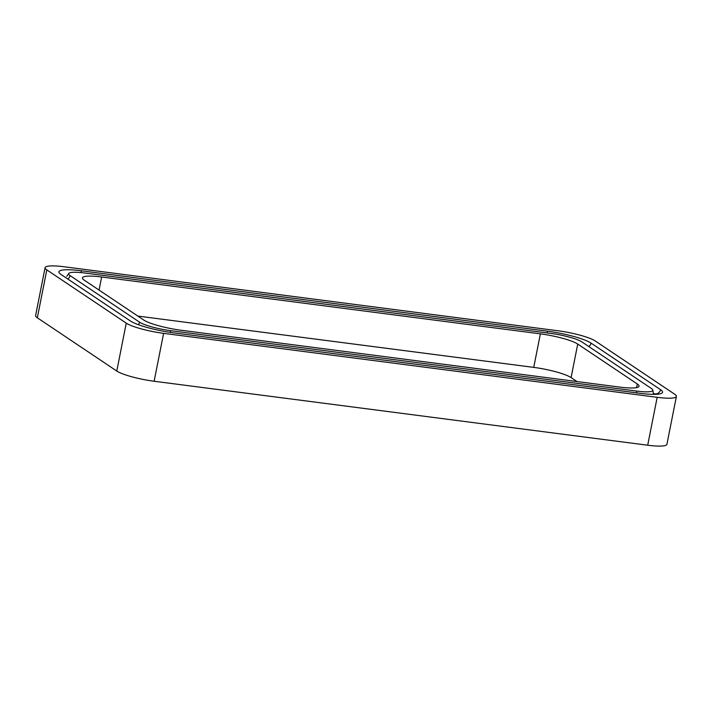 <?xml version="1.0" encoding="UTF-8"?>
<svg xmlns="http://www.w3.org/2000/svg" width="712" height="712" viewBox="0 0 712 712"><rect width="100%" height="100%" fill="white"/><g stroke="black" fill="none" stroke-linecap="round" stroke-linejoin="round"><path stroke-width="1.07" d="M657.185 397.314L163.609 333.35A29.717 4.957 -168.8 0 1 126.255 323.141L116.777 371.041A29.717 4.957 -168.8 0 0 154.121 381.249L647.697 445.214A29.717 4.957 -168.8 0 0 666.913 444.332L676.4 396.433A29.717 4.957 -168.8 0 1 657.185 397.314L647.697 445.214M126.255 323.141L46.814 269.892L37.327 317.792L116.777 371.041M46.814 269.892A29.717 4.957 -168.8 0 1 45.087 267.668A29.717 4.957 -168.8 0 1 64.302 266.786L557.879 330.751A29.717 4.957 -168.8 0 1 595.223 340.959L674.673 394.208A29.717 4.957 -168.8 0 1 676.4 396.433M547.475 331.187L81.319 270.783A34.666 5.785 11.2 0 0 58.9 271.815A34.666 5.785 11.2 0 0 60.921 274.405L130.43 320.996A34.666 5.785 11.2 0 0 174.013 332.913L640.159 393.318A34.666 5.785 11.2 0 0 662.578 392.285A34.666 5.785 11.2 0 0 660.567 389.695L591.049 343.104A34.666 5.785 11.2 0 0 547.475 331.187A4.948 1.816 97.4 0 0 547.243 332.949M37.327 317.792A29.717 4.957 -168.8 0 1 35.6 315.567L45.087 267.668M550.785 333.412L84.63 272.999A24.76 4.13 11.2 0 0 68.619 273.737A24.76 4.13 11.2 0 0 70.061 275.589L139.57 322.18A24.76 4.13 11.2 0 0 170.702 330.688L636.848 391.102A24.76 4.13 11.2 0 0 652.868 390.363A24.76 4.13 11.2 0 0 651.427 388.512L581.909 341.92A24.76 4.13 11.2 0 0 550.785 333.412M540.381 333.848A29.717 4.957 11.2 0 1 577.735 344.065L637.32 383.999A29.717 4.957 11.2 0 1 639.047 386.216A29.717 4.957 11.2 0 1 619.832 387.106L181.097 330.252A29.717 4.957 11.2 0 1 143.744 320.035L84.167 280.101A29.717 4.957 11.2 0 1 82.432 277.885A29.717 4.957 11.2 0 1 101.656 276.995L540.381 333.848L533.742 367.383L137.834 316.075M577.735 344.065L571.095 377.591A29.717 4.957 11.2 0 0 533.742 367.383M571.095 377.591L577.014 381.552M163.609 333.35L154.121 381.249M81.088 272.598A4.948 1.816 97.4 0 1 81.319 270.783M591.049 343.104A4.948 4.53 -56.2 0 1 588.762 346.513M653.509 393.38A4.948 4.53 123.8 0 0 660.567 389.695M636.626 392.864A4.948 1.816 97.4 0 1 636.848 391.102M170.702 330.688A4.948 1.816 -82.6 0 0 170.471 332.415M138.342 324.672A4.948 4.53 123.8 0 0 139.57 322.18M70.061 275.589A4.948 4.53 -56.2 0 1 67.774 278.997M101.656 276.995L99.057 290.087M637.32 383.999L636.608 387.613M652.868 390.363L653.242 393.22M66.759 276.345L68.619 273.737"/></g></svg>
